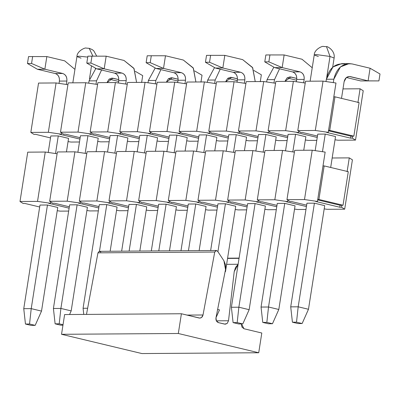 <?xml version="1.0" encoding="UTF-8"?>
<svg xmlns="http://www.w3.org/2000/svg" width="400" height="400" viewBox="0 0 400 400"><rect width="100%" height="100%" fill="white"/><g stroke="black" fill="none" stroke-linecap="round" stroke-linejoin="round"><path stroke-width="0.6" d="M27.73 152.16L45.255 152.035L57.105 153.77L45.255 152.035L37.53 201.385L20 201.505L23.14 203.465L24.89 203.455L39.675 206.995L24.89 203.455L23.14 203.465L20 201.505L27.73 152.16L20 201.505L37.53 201.385L50.465 203.28L37.53 201.385L45.255 152.035L27.73 152.16M57.24 210.705L60.2 211.14L68.67 211.08L60.2 211.14L57.24 210.705M69.12 208.18L48.715 203.29L50.465 203.28L48.715 203.29L69.12 208.18M39.98 205.055L47.455 205.005L57.745 207.47L47.455 205.005L39.98 205.055L23.755 308.685L25.46 324.04L31.085 325.385L35.175 325.36L29.545 324.01L25.46 324.04L29.545 324.01L31.225 308.635L23.755 308.685L31.225 308.635L41.52 311.1L35.175 325.36L31.085 325.385L25.46 324.04L23.755 308.685L39.98 205.055M87.41 207.265L77.12 204.8L69.645 204.85L77.12 204.8L87.41 207.265L71.18 310.9L69.57 314.52L71.18 310.9L60.89 308.43L59.21 323.805L55.12 323.835L60.75 325.185L62.96 325.17L60.75 325.185L55.12 323.835L59.21 323.805L63.03 324.725L59.21 323.805L60.89 308.43L53.415 308.485L55.12 323.835L53.415 308.485L60.89 308.43L77.12 204.8L60.89 308.43L71.18 310.9L87.41 207.265M54.555 203.25L69.34 206.795L54.555 203.25L52.805 203.265L54.555 203.25M86.9 210.5L89.86 210.935L98.33 210.875L89.86 210.935L86.9 210.5M98.785 207.975L78.38 203.085L80.13 203.075L67.19 201.18L49.66 201.305L52.805 203.265L49.66 201.305L67.19 201.18L80.13 203.075L78.38 203.085L98.785 207.975M80.34 201.735L80.13 203.075L80.34 201.735M86.77 153.565L74.92 151.835L67.19 201.18L74.92 151.835L57.39 151.955L49.66 201.305L57.39 151.955L74.92 151.835L86.77 153.565M119.525 210.73L116.565 210.3L119.525 210.73L127.995 210.675L119.525 210.73M108.04 202.885L128.445 207.775L108.04 202.885L109.79 202.87L108.04 202.885M110 201.53L109.79 202.87L96.85 200.98L79.325 201.1L82.465 203.06L84.215 203.045L82.465 203.06L79.325 201.1L87.055 151.75L79.325 201.1L96.85 200.98L109.79 202.87L110 201.53M84.215 203.045L99 206.59L84.215 203.045M99.305 204.65L106.78 204.595L117.07 207.06L106.78 204.595L99.305 204.65L83.08 308.28L83.76 314.425L83.08 308.28L87.635 308.25L83.08 308.28L99.305 204.65M116.43 153.365L104.58 151.63L96.85 200.98L104.58 151.63L87.055 151.75L104.58 151.63L116.43 153.365M112.13 202.855L108.985 200.895L116.715 151.545L108.985 200.895L112.13 202.855L113.88 202.845L112.13 202.855M139.665 201.325L139.455 202.67L137.705 202.68L158.11 207.57L137.705 202.68L139.455 202.67L139.665 201.325M146.095 153.16L134.245 151.425L126.515 200.775L139.455 202.67L126.515 200.775L108.985 200.895L126.515 200.775L134.245 151.425L116.715 151.545L134.245 151.425L146.095 153.16M113.88 202.845L128.665 206.385L113.88 202.845M146.225 210.095L149.185 210.53L157.655 210.47L149.185 210.53L146.225 210.095M128.97 204.445L136.44 204.395L146.735 206.86L136.44 204.395L128.97 204.445L121.655 251.13L128.97 204.445M178.85 210.325L175.89 209.89L178.85 210.325L187.32 210.265L178.85 210.325M167.365 202.475L187.77 207.365L167.365 202.475L169.115 202.465L167.365 202.475M169.325 201.12L169.115 202.465L156.175 200.57L138.65 200.69L141.79 202.65L143.54 202.64L141.79 202.65L138.65 200.69L146.375 151.345L138.65 200.69L156.175 200.57L169.115 202.465L169.325 201.12M143.54 202.64L158.325 206.18L143.54 202.64M158.63 204.24L166.105 204.19L176.395 206.655L166.105 204.19L158.63 204.24L151.32 250.925L158.63 204.24M175.755 152.955L163.905 151.225L156.175 200.57L163.905 151.225L146.375 151.345L163.905 151.225L175.755 152.955M171.45 202.45L168.31 200.49L176.04 151.14L168.31 200.49L171.45 202.45L173.205 202.435L171.45 202.45M198.99 200.92L198.78 202.26L197.025 202.275L217.435 207.16L197.025 202.275L198.78 202.26L198.99 200.92M205.42 152.755L193.565 151.02L185.84 200.37L198.78 202.26L185.84 200.37L168.31 200.49L185.84 200.37L193.565 151.02L176.04 151.14L193.565 151.02L205.42 152.755M173.205 202.435L187.99 205.98L173.205 202.435M205.55 209.685L208.51 210.12L216.98 210.06L208.51 210.12L205.55 209.685M188.295 204.035L195.765 203.985L206.06 206.45L195.765 203.985L188.295 204.035L180.98 250.725L188.295 204.035M238.175 209.915L235.215 209.485L238.175 209.915L246.64 209.86L238.175 209.915M226.69 202.07L247.095 206.96L226.69 202.07L228.44 202.055L226.69 202.07M228.65 200.715L228.44 202.055L215.5 200.165L197.975 200.285L201.115 202.245L202.865 202.235L201.115 202.245L197.975 200.285L205.7 150.935L197.975 200.285L215.5 200.165L228.44 202.055L228.65 200.715M202.865 202.235L217.65 205.775L202.865 202.235M217.955 203.835L225.43 203.78L235.72 206.25L225.43 203.78L217.955 203.835L210.645 250.52L217.955 203.835M235.08 152.55L223.23 150.815L215.5 200.165L223.23 150.815L205.7 150.935L223.23 150.815L235.08 152.55M230.775 202.04L227.635 200.08L235.365 150.73L227.635 200.08L230.775 202.04L232.53 202.03L230.775 202.04M258.315 200.51L258.105 201.855L256.35 201.865L276.76 206.755L256.35 201.865L258.105 201.855L258.315 200.51M264.74 152.345L252.89 150.61L245.165 199.96L258.105 201.855L245.165 199.96L227.635 200.08L245.165 199.96L252.89 150.61L235.365 150.73L252.89 150.61L264.74 152.345M232.53 202.03L247.315 205.57L232.53 202.03M264.875 209.28L267.835 209.715L276.305 209.655L267.835 209.715L264.875 209.28M247.62 203.63L255.09 203.58L265.385 206.045L255.09 203.58L247.62 203.63L231.39 307.26L233.095 322.615L238.725 323.96L242.81 323.935L237.185 322.585L233.095 322.615L237.185 322.585L242.81 323.935L238.725 323.96L233.095 322.615L231.39 307.26L238.865 307.21L237.185 322.585L238.865 307.21L231.39 307.26L247.62 203.63M297.5 209.51L294.54 209.075L297.5 209.51L305.965 209.45L297.5 209.51M286.015 201.66L306.42 206.55L286.015 201.66L287.765 201.65L286.015 201.66M287.975 200.305L287.765 201.65L274.825 199.755L257.3 199.875L260.44 201.835L262.19 201.825L260.44 201.835L257.3 199.875L265.025 150.53L257.3 199.875L274.825 199.755L287.765 201.65L287.975 200.305M262.19 201.825L276.975 205.37L262.19 201.825M277.28 203.425L284.755 203.375L295.045 205.84L284.755 203.375L277.28 203.425L261.05 307.06L262.76 322.41L268.385 323.76L272.475 323.73L266.845 322.38L262.76 322.41L266.845 322.38L268.525 307.005L261.05 307.06L268.525 307.005L278.815 309.475L272.475 323.73L268.385 323.76L262.76 322.41L261.05 307.06L277.28 203.425M294.405 152.14L282.555 150.41L274.825 199.755L282.555 150.41L265.025 150.53L282.555 150.41L294.405 152.14M290.1 201.635L286.96 199.675L294.69 150.325L286.96 199.675L290.1 201.635L291.855 201.62L290.1 201.635M317.74 199.47L317.43 201.445L315.675 201.46L339.795 207.24L340.105 205.265L317.675 199.89L340.105 205.265L339.795 207.24L315.675 201.46L317.43 201.445L325.155 152.1L312.215 150.205L304.49 199.555L317.43 201.445L304.49 199.555L286.96 199.675L304.49 199.555L312.215 150.205L294.69 150.325L312.215 150.205L325.155 152.1L322.995 165.915L324.16 165.905L348.28 171.685L343.025 205.245L318.905 199.465L317.74 199.47L318.905 199.465L324.16 165.905L322.995 165.915L317.74 199.47M291.855 201.62L306.64 205.165L291.855 201.62M324.2 208.875L327.16 209.305L344.69 209.185L341.55 207.225L339.795 207.24L341.55 207.225L341.86 205.25L340.105 205.265L341.86 205.25L341.55 207.225L344.69 209.185L352.415 159.835L349.275 157.875L352.415 159.835L344.69 209.185L327.16 209.305L324.2 208.875M306.945 203.22L314.415 203.17L324.71 205.635L314.415 203.17L306.945 203.22L290.715 306.855L292.42 322.205L298.05 323.555L302.135 323.525L296.51 322.18L292.42 322.205L296.51 322.18L302.135 323.525L298.05 323.555L292.42 322.205L290.715 306.855L298.19 306.805L296.51 322.18L298.19 306.805L290.715 306.855L306.945 203.22M332.17 157.995L349.275 157.875L332.17 157.995M347.11 171.695L349.275 157.875L347.11 171.695M50.675 201.935L50.465 203.28L50.675 201.935M341.86 205.25L343.025 205.245L341.86 205.25M348.28 171.685L324.16 165.905L318.905 199.465L343.025 205.245L348.28 171.685M216.325 250.48L217.605 251.225L215.965 250.53L214.74 252.035L203.015 314.98L186.975 315.09L203.015 314.98C202.4 317.225 201.13 318.24 199.205 318.02L181.405 313.755L64.625 314.555L61.53 334.295L64.625 314.555L181.405 313.755L178.315 333.495L61.53 334.295L141.93 353.56L61.53 334.295L178.315 333.495L258.715 352.755L141.93 353.56L258.715 352.755L261.805 333.02L244.005 328.755L241.42 323.945L241.945 327.11L244.005 328.755L261.805 333.02L258.715 352.755L178.315 333.495L181.405 313.755L199.85 318.095L201.61 317.445L203.015 314.98L214.74 252.035L97.96 252.84L214.74 252.035L216.325 250.48L99.185 251.335L97.96 252.84L86.49 314.405L97.96 252.84L99.185 251.335L100.825 252.03M217.61 251.23L223.925 260.805L225.555 264.94L225.525 269.525L215.985 317.745C215.69 320.285 216.545 321.92 218.55 322.655L225.305 324.195L227.18 323.45L228.52 320.75L216.39 320.835L228.52 320.75L234.225 271.61L235.585 267.34L238.095 264.435L234.225 271.61L228.52 320.75L227.18 323.45L224.66 324.12L218.55 322.655L216.41 320.87L215.985 317.745L225.525 269.525L223.925 260.805L217.61 251.23M238.125 264.26L226.625 264.34L238.125 264.26M239.05 258.35L227.55 258.425L239.05 258.35M308.48 309.27L302.135 323.525L308.48 309.27L298.19 306.805L314.415 203.17L298.19 306.805L308.48 309.27L324.71 205.635L308.48 309.27M322.475 151.705L325.235 134.085L322.475 151.705M349.135 63.6L341.66 63.65L332.975 66.94L326.355 79.26L333.83 79.205L340.45 66.89L349.135 63.6L352.235 63.955L370.08 68.235L380 73.995L378.92 80.905L368.105 80.865L349.22 76.47L346.325 77.57L344.12 81.675L341.505 98.38L344.12 81.675C345.045 77.94 347.09 76.25 350.255 76.59L368.105 80.865L370.08 68.235L352.235 63.955C342.735 62.93 336.6 68.015 333.83 79.205L333.295 82.62L333.83 79.205L326.355 79.26L325.995 81.55L326.355 79.26C329.125 68.065 335.26 62.98 344.76 64.01M317.76 134.135L315.175 150.64L317.76 134.135L325.235 134.085L335.525 136.55L330.685 167.47L335.525 136.55L325.235 134.085L317.76 134.135M360.63 80.915L346.4 77.51L360.63 80.915L378.92 80.905L360.63 80.915M368.105 80.865L378.92 80.905L380 73.995L370.08 68.235L368.105 80.865M249.155 309.675L242.81 323.935L249.155 309.675L238.865 307.21L255.09 203.58L238.865 307.21L249.155 309.675L265.385 206.045L249.155 309.675M263.15 152.115L265.91 134.49L263.15 152.115M273.97 83.025L274.505 79.615L267.03 79.665L266.67 81.955L267.03 79.665L273.875 67.165L267.03 79.665L274.505 79.615L273.97 83.025M258.435 134.54L255.85 151.045L258.435 134.54L265.91 134.49L276.2 136.955L274.085 150.465L276.2 136.955L265.91 134.49L258.435 134.54M296.58 80.19L287.075 77.915L296.58 80.19M284.94 81.38L290.93 76.995L296.785 78.4L289.895 76.88L287 77.975L284.94 81.38M279.54 68.8L274.505 79.615L279.54 68.8M188.455 250.67L195.765 203.985L188.455 250.67M203.825 152.52L206.585 134.9L203.825 152.52M214.645 83.43L215.18 80.02L207.705 80.075L207.345 82.365L207.705 80.075L214.55 67.57L207.705 80.075L215.18 80.02L214.645 83.43M199.11 134.95L196.53 151.45L199.11 134.95L206.585 134.9L216.875 137.365L214.76 150.875L216.875 137.365L206.585 134.9L199.11 134.95M237.255 80.6L227.75 78.32L237.255 80.6M206.06 206.45L199.145 250.6L206.06 206.45M225.615 81.785L231.605 77.405L237.46 78.805L230.57 77.285L227.675 78.38L225.615 81.785M220.215 69.205L215.18 80.02L220.215 69.205M253.955 70.515L261.35 74.81L260.27 81.72L261.35 74.81L253.955 70.515M129.13 251.08L136.44 204.395L129.13 251.08M144.5 152.925L147.26 135.305L144.5 152.925M155.32 83.84L155.855 80.43L148.38 80.48L148.02 82.77L148.38 80.48L155.225 67.98L148.38 80.48L155.855 80.43L155.32 83.84M139.785 135.355L137.205 151.86L139.785 135.355L147.26 135.305L157.55 137.77L155.435 151.28L157.55 137.77L147.26 135.305L139.785 135.355M177.93 81.005L168.425 78.73L177.93 81.005M146.735 206.86L139.82 251.005L146.735 206.86M166.29 82.195L172.28 77.81L178.135 79.215L171.245 77.69L168.35 78.79L166.29 82.195M160.89 69.615L155.855 80.43L160.89 69.615M194.635 70.92L202.025 75.22L200.945 82.125L202.025 75.22L194.635 70.92M85.175 153.335L87.935 135.71L85.175 153.335M95.995 84.245L96.53 80.835L89.055 80.89L88.695 83.18L89.055 80.89L95.9 68.385L89.055 80.89L96.53 80.835L95.995 84.245M80.46 135.765L77.88 152.265L80.46 135.765L87.935 135.71L80.46 135.765M69.645 204.85L53.415 308.485L69.645 204.85M118.605 81.415L109.1 79.135L118.605 81.415M98.23 138.18L96.11 151.69L98.23 138.18L87.935 135.71L98.23 138.18M106.965 82.6L112.955 78.22L118.81 79.62L111.92 78.1L109.025 79.195L106.965 82.6M101.565 70.02L96.53 80.835L101.565 70.02M135.31 71.33L142.7 75.625L141.62 82.535L142.7 75.625L135.31 71.33M305.865 136.75L303.75 150.265L305.865 136.75L295.575 134.285L292.815 151.91L295.575 134.285L305.865 136.75M295.045 205.84L278.815 309.475L295.045 205.84M312.235 67.765L301.99 59.23L284.14 54.95L282.16 67.585L300.01 71.86C303.05 73.005 304.435 75.525 304.165 79.41L303.63 82.82L304.165 79.41L296.69 79.46L296.335 81.755L296.69 79.46C296.96 75.575 295.575 73.06 292.535 71.915L274.685 67.635L282.16 67.585L268.855 61.845L269.94 54.935L284.14 54.95L301.99 59.23L312.235 67.765M284.755 203.375L268.525 307.005L266.845 322.38L272.475 323.73L278.815 309.475L268.525 307.005L284.755 203.375M288.1 134.34L285.515 150.84L288.1 134.34L295.575 134.285L288.1 134.34M265.85 54.965L269.94 54.935L265.85 54.965L264.77 61.875L268.855 61.845L264.77 61.875L274.685 67.635L292.535 71.915L300.01 71.86L282.16 67.585L274.685 67.635L264.77 61.875L265.85 54.965M304.165 79.41C304.485 75.48 303.1 72.965 300.01 71.86L292.535 71.915C295.63 73.015 297.015 75.53 296.69 79.46L304.165 79.41M284.14 54.95L269.94 54.935L268.855 61.845L282.16 67.585L284.14 54.95M219.49 309.88L215.975 317.78L219.49 309.88L217.63 309.435L219.49 309.88M246.54 137.16L244.425 150.67L246.54 137.16L236.25 134.695L233.49 152.315L236.25 134.695L246.54 137.16M235.72 206.25L225.475 271.67L235.72 206.25M255.23 81.58L252.52 67.46L242.665 59.635L224.815 55.36L222.835 67.99L240.685 72.27C243.725 73.415 245.11 75.93 244.84 79.82L244.31 83.23L244.84 79.82L237.37 79.87L237.01 82.16L237.37 79.87C237.635 75.98 236.25 73.465 233.21 72.32L215.365 68.045L222.835 67.99L209.53 62.25L210.615 55.345L224.815 55.36L242.665 59.635L252.71 67.8L255.23 81.58M225.43 203.78L217.925 251.71L225.43 203.78M228.775 134.745L226.19 151.25L228.775 134.745L236.25 134.695L228.775 134.745M206.525 55.37L210.615 55.345L206.525 55.37L205.445 62.28L209.53 62.25L205.445 62.28L215.365 68.045L233.21 72.32L240.685 72.27L222.835 67.99L215.365 68.045L205.445 62.28L206.525 55.37M244.84 79.82C245.16 75.89 243.775 73.37 240.685 72.27L233.21 72.32C236.305 73.425 237.69 75.94 237.37 79.87L244.84 79.82M224.815 55.36L210.615 55.345L209.53 62.25L222.835 67.99L224.815 55.36M187.215 137.565L185.1 151.075L187.215 137.565L176.925 135.1L174.165 152.725L176.925 135.1L187.215 137.565M176.395 206.655L169.485 250.8L176.395 206.655M195.905 81.99L193.195 67.865L183.34 60.045L165.49 55.765L163.51 68.4L181.36 72.675C184.4 73.82 185.785 76.34 185.515 80.225L184.985 83.635L185.515 80.225L178.045 80.275L177.685 82.57L178.045 80.275C178.31 76.39 176.925 73.87 173.885 72.725L156.04 68.45L163.51 68.4L150.205 62.66L151.29 55.75L165.49 55.765L183.34 60.045L193.385 68.21L195.905 81.99M166.105 204.19L158.795 250.875L166.105 204.19M169.45 135.15L166.865 151.655L169.45 135.15L176.925 135.1L169.45 135.15M147.2 55.78L151.29 55.75L147.2 55.78L146.12 62.685L150.205 62.66L146.12 62.685L156.04 68.45L173.885 72.725L181.36 72.675L163.51 68.4L156.04 68.45L146.12 62.685L147.2 55.78M185.515 80.225C185.84 76.295 184.45 73.78 181.36 72.675L173.885 72.725C176.98 73.83 178.365 76.345 178.045 80.275L185.515 80.225M165.49 55.765L151.29 55.75L150.205 62.66L163.51 68.4L165.49 55.765M127.89 137.975L125.775 151.485L127.89 137.975L117.6 135.51L114.84 153.13L117.6 135.51L127.89 137.975M117.07 207.06L110.16 251.21L117.07 207.06M136.58 82.395L133.87 68.275L124.015 60.45L106.165 56.175L104.185 68.805L122.035 73.085C125.075 74.23 126.46 76.745 126.19 80.635L125.66 84.045L126.19 80.635L118.72 80.685L118.36 82.975L118.72 80.685C118.985 76.795 117.6 74.28 114.56 73.135L96.715 68.86L104.185 68.805L90.88 63.065L91.965 56.155L106.165 56.175L124.015 60.45L134.06 68.615L136.58 82.395M106.78 204.595L99.47 251.285L106.78 204.595M110.125 135.56L107.54 152.065L110.125 135.56L117.6 135.51L110.125 135.56M87.875 56.185L91.965 56.155L87.875 56.185L86.795 63.095L90.88 63.065L86.795 63.095L96.715 68.86L114.56 73.135L122.035 73.085L104.185 68.805L96.715 68.86L86.795 63.095L87.875 56.185M126.19 80.635C126.515 76.7 125.125 74.185 122.035 73.085L114.56 73.135C117.655 74.235 119.04 76.755 118.72 80.685L126.19 80.635M106.165 56.175L91.965 56.155L90.88 63.065L104.185 68.805L106.165 56.175M68.565 138.38L66.45 151.89L68.565 138.38L58.275 135.915L55.515 153.54L58.275 135.915L68.565 138.38M57.745 207.47L41.52 311.1L57.745 207.47M74.935 69.39L64.69 60.855L46.84 56.58L44.86 69.215L62.71 73.49C65.75 74.635 67.135 77.15 66.865 81.04L66.335 84.45L66.865 81.04L59.395 81.09L59.035 83.38L59.395 81.09C59.665 77.205 58.275 74.685 55.235 73.54L37.39 69.265L44.86 69.215L31.555 63.475L32.64 56.565L46.84 56.58L64.69 60.855L74.935 69.39M47.455 205.005L31.225 308.635L29.545 324.01L35.175 325.36L41.52 311.1L31.225 308.635L47.455 205.005M50.8 135.965L48.215 152.47L50.8 135.965L58.275 135.915L50.8 135.965M28.55 56.595L32.64 56.565L28.55 56.595L27.47 63.5L31.555 63.475L27.47 63.5L37.39 69.265L55.235 73.54L62.71 73.49L44.86 69.215L37.39 69.265L27.47 63.5L28.55 56.595M66.865 81.04C67.19 77.11 65.805 74.595 62.71 73.49L55.235 73.54C58.33 74.645 59.715 77.16 59.395 81.09L66.865 81.04M46.84 56.58L32.64 56.565L31.555 63.475L44.86 69.215L46.84 56.58M38.545 83.07L56.075 82.95L67.925 84.685L56.075 82.95L48.345 132.3L30.82 132.42L33.96 134.38L35.71 134.365L50.495 137.91L35.71 134.365L33.96 134.38L30.82 132.42L38.545 83.07L30.82 132.42L48.345 132.3L61.285 134.19L48.345 132.3L56.075 82.95L38.545 83.07M68.06 141.615L71.02 142.05L79.485 141.99L71.02 142.05L68.06 141.615M79.94 139.09L59.535 134.205L61.285 134.19L59.535 134.205L79.94 139.09M65.375 134.165L80.16 137.705L65.375 134.165L63.62 134.175L65.375 134.165M97.72 141.415L100.68 141.845L109.15 141.79L100.68 141.845L97.72 141.415M109.605 138.89L89.195 134L90.95 133.985L78.01 132.095L60.48 132.215L63.62 134.175L60.48 132.215L78.01 132.095L90.95 133.985L89.195 134L109.605 138.89M91.16 132.645L90.95 133.985L91.16 132.645M97.585 84.48L85.735 82.745L78.01 132.095L85.735 82.745L68.21 82.865L60.48 132.215L68.21 82.865L85.735 82.745L97.585 84.48M130.345 141.645L127.385 141.21L130.345 141.645L138.81 141.585L130.345 141.645M118.86 133.795L139.265 138.685L118.86 133.795L120.61 133.785L118.86 133.795M120.82 132.44L120.61 133.785L107.67 131.89L90.145 132.01L93.285 133.97L95.035 133.96L93.285 133.97L90.145 132.01L97.87 82.66L90.145 132.01L107.67 131.89L120.61 133.785L120.82 132.44M95.035 133.96L109.82 137.5L95.035 133.96M127.25 84.275L115.4 82.54L107.67 131.89L115.4 82.54L97.87 82.66L115.4 82.54L127.25 84.275M122.945 133.765L119.805 131.805L127.535 82.46L119.805 131.805L122.945 133.765L124.7 133.755L122.945 133.765M150.485 132.235L150.275 133.58L148.52 133.59L168.93 138.48L148.52 133.59L150.275 133.58L150.485 132.235M156.91 84.07L145.06 82.34L137.335 131.685L150.275 133.58L137.335 131.685L119.805 131.805L137.335 131.685L145.06 82.34L127.535 82.46L145.06 82.34L156.91 84.07M124.7 133.755L139.485 137.3L124.7 133.755M157.045 141.005L160.005 141.44L168.475 141.38L160.005 141.44L157.045 141.005M189.67 141.235L186.71 140.805L189.67 141.235L198.135 141.18L189.67 141.235M178.185 133.39L198.59 138.28L178.185 133.39L179.935 133.375L178.185 133.39M180.145 132.035L179.935 133.375L166.995 131.485L149.47 131.605L152.61 133.565L154.36 133.55L152.61 133.565L149.47 131.605L157.195 82.255L149.47 131.605L166.995 131.485L179.935 133.375L180.145 132.035M154.36 133.55L169.145 137.095L154.36 133.55M186.575 83.87L174.725 82.135L166.995 131.485L174.725 82.135L157.195 82.255L174.725 82.135L186.575 83.87M182.27 133.36L179.13 131.4L186.86 82.05L179.13 131.4L182.27 133.36L184.025 133.35L182.27 133.36M209.81 131.83L209.6 133.175L207.845 133.185L228.255 138.075L207.845 133.185L209.6 133.175L209.81 131.83M216.235 83.665L204.385 81.93L196.66 131.28L209.6 133.175L196.66 131.28L179.13 131.4L196.66 131.28L204.385 81.93L186.86 82.05L204.385 81.93L216.235 83.665M184.025 133.35L198.81 136.89L184.025 133.35M216.37 140.6L219.33 141.03L227.8 140.975L219.33 141.03L216.37 140.6M248.995 140.83L246.035 140.395L248.995 140.83L257.46 140.77L248.995 140.83M237.51 132.98L257.915 137.87L237.51 132.98L239.26 132.97L237.51 132.98M239.47 131.625L239.26 132.97L226.32 131.075L208.795 131.195L211.935 133.155L213.685 133.145L211.935 133.155L208.795 131.195L216.52 81.85L208.795 131.195L226.32 131.075L239.26 132.97L239.47 131.625M213.685 133.145L228.47 136.685L213.685 133.145M245.9 83.46L234.05 81.73L226.32 131.075L234.05 81.73L216.52 81.85L234.05 81.73L245.9 83.46M241.595 132.955L238.455 130.995L246.185 81.645L238.455 130.995L241.595 132.955L243.35 132.94L241.595 132.955M269.135 131.425L268.925 132.765L267.17 132.775L287.58 137.665L267.17 132.775L268.925 132.765L269.135 131.425M275.56 83.255L263.71 81.525L255.985 130.875L268.925 132.765L255.985 130.875L238.455 130.995L255.985 130.875L263.71 81.525L246.185 81.645L263.71 81.525L275.56 83.255M243.35 132.94L258.135 136.485L243.35 132.94M275.695 140.19L278.655 140.625L287.125 140.565L278.655 140.625L275.695 140.19M308.32 140.42L305.355 139.99L308.32 140.42L316.785 140.365L308.32 140.42M296.835 132.575L317.24 137.465L296.835 132.575L298.585 132.56L296.835 132.575M298.795 131.22L298.585 132.56L285.645 130.67L268.12 130.79L271.26 132.75L273.01 132.735L271.26 132.75L268.12 130.79L275.845 81.44L268.12 130.79L285.645 130.67L298.585 132.56L298.795 131.22M273.01 132.735L287.795 136.28L273.01 132.735M305.225 83.055L293.375 81.32L285.645 130.67L293.375 81.32L275.845 81.44L293.375 81.32L305.225 83.055M300.92 132.545L297.78 130.585L305.51 81.235L297.78 130.585L300.92 132.545L302.67 132.535L300.92 132.545M328.555 130.385L328.245 132.36L326.495 132.37L350.615 138.15L350.925 136.175L328.49 130.8L350.925 136.175L350.615 138.15L326.495 132.37L328.245 132.36L335.975 83.01L323.035 81.115L315.31 130.465L328.245 132.36L315.31 130.465L297.78 130.585L315.31 130.465L323.035 81.115L305.51 81.235L323.035 81.115L335.975 83.01L333.81 96.825L334.98 96.82L359.1 102.6L353.845 136.155L329.725 130.375L328.555 130.385L329.725 130.375L334.98 96.82L333.81 96.825L328.555 130.385M302.67 132.535L317.455 136.075L302.67 132.535M335.02 139.785L337.98 140.22L355.51 140.1L352.365 138.135L350.615 138.15L352.365 138.135L352.675 136.165L350.925 136.175L352.675 136.165L352.365 138.135L355.51 140.1L363.235 90.75L360.095 88.79L363.235 90.75L355.51 140.1L337.98 140.22L335.02 139.785M342.985 88.905L360.095 88.79L342.985 88.905M357.93 102.605L360.095 88.79L357.93 102.605M61.495 132.85L61.285 134.19L61.495 132.85M87.735 57.085L78.84 56.19L76.945 56.56L78.84 56.19L87.735 57.085M89.455 78.91L91.505 65.83L89.455 78.91M81.04 58.155L76.945 56.56C76.965 51.01 85.285 47.325 86.165 48.085L89.22 48.335L92.905 56.16L89.22 48.335L92.125 49.535L93.73 50.75L96.745 56.165M352.675 136.165L353.845 136.155L352.675 136.165M359.1 102.6L334.98 96.82L329.725 130.375L353.845 136.155L359.1 102.6M318.34 56.525L314.24 54.93C314.265 49.38 322.58 45.695 323.465 46.455L326.52 46.705L330.015 56.445L326.52 46.705C326.55 45.775 335.46 50.275 334.11 58.04L330.015 56.445L326.755 77.285L330.015 56.445L316.135 54.56L314.24 54.93L316.135 54.56L330.015 56.445L334.11 58.04L332.68 67.195M239.09 258.1L227.59 258.18M76.945 56.56L72.83 82.835M95.485 68.145L95.38 68.82M314.24 54.93L310.13 81.205"/></g></svg>
